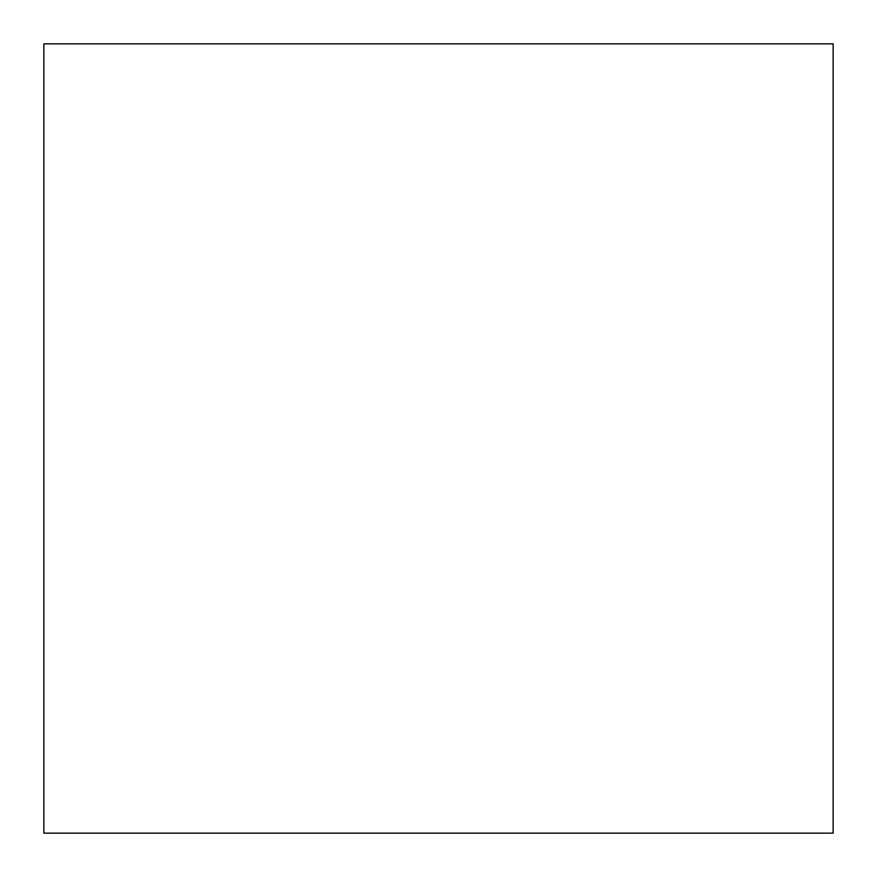 <?xml version="1.0" encoding="UTF-8"?>
<svg xmlns="http://www.w3.org/2000/svg" width="877" height="877" viewBox="0 0 877 877"><rect width="100%" height="100%" fill="white"/><g stroke="black" fill="none" stroke-linecap="round" stroke-linejoin="round"><path stroke-width="1.32" d="M833.15 43.85L43.85 43.85L43.85 833.15L833.15 833.15L833.15 43.85"/></g></svg>
